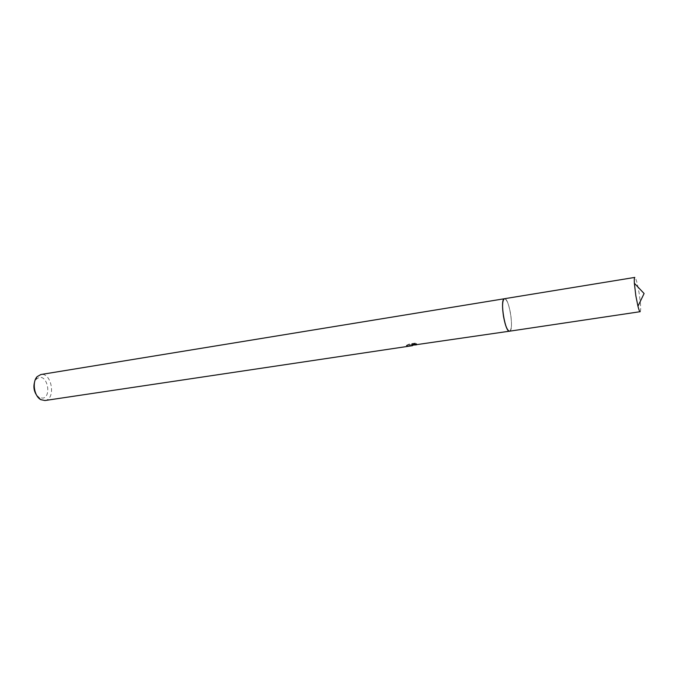 <?xml version="1.0" encoding="UTF-8"?>
<svg xmlns="http://www.w3.org/2000/svg" width="678" height="678" viewBox="0 0 678 678"><rect width="100%" height="100%" fill="white"/><g stroke="black" fill="none" stroke-linecap="round" stroke-linejoin="round"><path stroke-width="0.51" stroke-dasharray="3.39 2.54" d="M508.5 330.762L509.839 331.093C514.085 329.627 509.263 298.82 504.779 298.727L503.601 299.447M509.805 331.118L509.848 331.093C514.094 329.635 509.28 298.812 504.788 298.718L504.474 298.718C506.78 299.269 508.805 304.227 510.568 313.567C512.051 323.821 511.712 329.694 509.559 331.195L509.424 331.203M411.021 345.89L412.478 345.678M44.96 400.529L45.536 400.41C56.147 398.317 51.477 372.197 40.892 374.519M416.275 345.11L413.029 345.17M412.775 344.077L412.292 344.644L406.351 345.28L410.054 344.907L407.3 344.899L409.478 343.949L415.317 343.076L416.453 343.458L411.707 344.17L416.69 343.848L412.775 344.077L412.961 345.17L411.885 345.221L416.631 344.509L415.504 344.161L409.665 345.034L407.486 345.941L410.054 346M36.51 395.037L39.18 397.528L42.968 398.147C51.638 396.452 47.579 375.129 39.027 377.493L36.307 379.138L34.519 382.324M406.91 345.416L407.063 346.272M415.317 343.076L415.504 344.153M409.478 343.949L409.665 345.034M407.3 344.899L407.486 345.941M406.351 345.28L406.529 346.348M411.783 344.416L411.961 345.449M416.453 343.458L416.631 344.509M411.707 344.17L411.885 345.221M416.69 343.848L416.868 344.882M640.168 311.694C641.117 310.304 640.778 304.21 639.159 293.413C637.464 283.54 636.015 278.209 634.811 277.412M411.749 345.721L411.571 344.687M416.139 344.068L412.292 344.644M410.902 344.848L409.131 345.11M416.572 345.043L416.394 344.009M410.232 345.933L410.054 344.907M39.18 397.528L40.807 399.656M36.307 379.138L37.205 376.612"/><path stroke-width="1.02" d="M509.805 331.118C505.407 334.135 499.55 299.379 504.356 298.744L40.892 374.519L37.205 376.612C31.883 381.824 34.154 396.325 40.807 399.656L44.96 400.529L412.478 345.678L412.961 345.17L509.424 331.203M410.054 346L409.224 346.161M34.519 382.324C33.29 386.858 33.959 391.096 36.51 395.037M503.601 299.447C500.618 303.354 504.466 327.949 508.5 330.762M635.828 295.71L637.956 306.27C638.888 309.88 639.625 311.685 640.168 311.694L509.559 331.195C507.305 330.695 505.28 325.745 503.491 316.363C502.017 306.024 502.347 300.142 504.483 298.71L634.811 277.412C634.294 277.582 634.142 279.531 634.354 283.251L635.828 295.71M634.354 283.251L644.1 293.515L637.956 306.27"/></g></svg>
